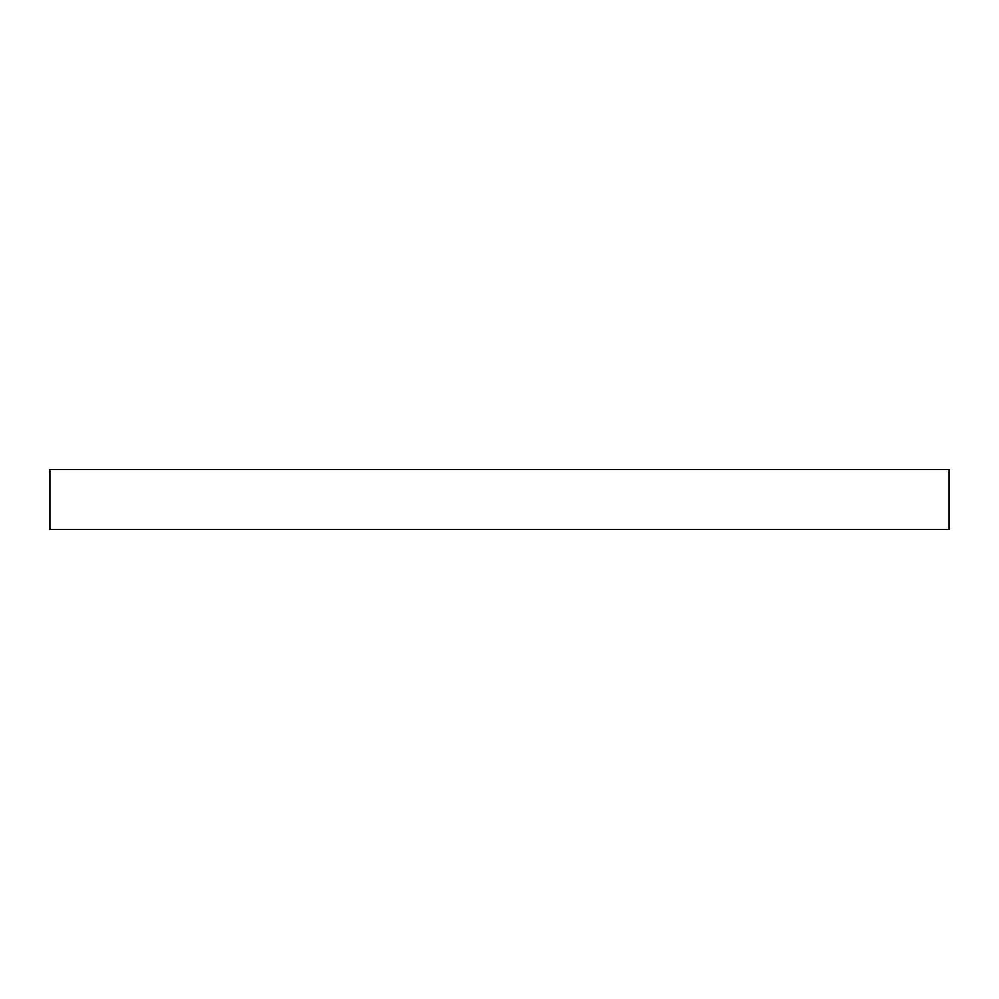 <?xml version="1.0" encoding="UTF-8"?>
<svg xmlns="http://www.w3.org/2000/svg" width="999" height="999" viewBox="0 0 999 999"><rect width="100%" height="100%" fill="white"/><g stroke="black" fill="none" stroke-linecap="round" stroke-linejoin="round"><path stroke-width="1.5" d="M949.05 529.47L49.95 529.47L49.95 469.53L949.05 469.53L949.05 529.47"/></g></svg>
